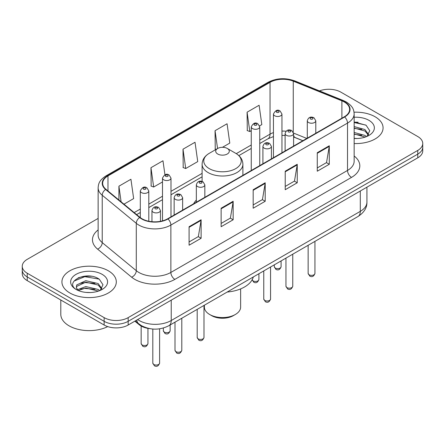 <?xml version="1.0" encoding="UTF-8"?>
<svg xmlns="http://www.w3.org/2000/svg" width="445" height="445" viewBox="0 0 445 445"><rect width="100%" height="100%" fill="white"/><g stroke="black" fill="none" stroke-linecap="round" stroke-linejoin="round"><path stroke-width="0.67" d="M196.34 200.078A30.021 17.333 0 0 0 193.653 203.777M302.845 140.737L294.112 137.199A22.662 13.083 0 0 0 293.6 137.004M149.637 328.621A16.993 9.812 180 0 1 139.09 324.633L134.868 321.156M91.381 276.278A22.662 13.083 0 0 0 78.12 277.858M358.153 122.258A22.662 13.083 0 0 0 354.153 122.23M98.139 218.406L27.228 259.346A16.993 9.812 0 0 0 22.25 266.282L22.25 273.686A16.993 9.812 0 0 0 27.228 280.623L104.136 325.022A16.993 9.812 0 0 0 128.171 325.022L417.772 157.825A16.993 9.812 0 0 0 422.75 150.883L422.75 147.184A16.993 9.812 0 0 1 417.772 154.12A16.993 9.812 0 0 0 422.75 147.184L422.75 143.485A16.993 9.812 0 0 0 417.772 136.548L340.864 92.143A16.993 9.812 0 0 0 319.488 90.891M22.25 266.282A16.993 9.812 0 0 0 27.228 273.219L104.136 317.624A16.993 9.812 0 0 0 128.171 317.624L128.171 321.323L417.772 154.12L128.171 321.323A16.993 9.812 0 0 1 104.136 321.323A16.993 9.812 0 0 0 128.171 321.323L128.171 325.022M27.228 273.219L27.228 276.923L104.136 321.323L27.228 276.923A16.993 9.812 0 0 1 22.25 269.982A16.993 9.812 0 0 0 27.228 276.923L27.228 280.623M375.113 116.774A27.19 15.697 0 0 0 354.036 112.212A27.19 15.697 0 0 1 375.113 116.774A27.19 15.697 0 0 1 383.078 127.876A27.19 15.697 0 0 0 375.113 116.774M108.341 270.794A27.19 15.697 0 0 0 78.709 267.389A27.19 15.697 0 0 0 61.922 281.891A27.19 15.697 0 0 0 69.887 292.994A27.19 15.697 0 0 0 99.519 296.398A27.19 15.697 0 0 0 116.306 281.891A27.19 15.697 0 0 0 108.341 270.794A27.19 15.697 0 0 0 78.709 267.389A27.19 15.697 0 0 0 61.922 281.891A27.19 15.697 0 0 0 69.887 292.994A27.19 15.697 0 0 0 99.519 296.398A27.19 15.697 0 0 0 116.306 281.891A27.19 15.697 0 0 0 108.341 270.794M344.308 101.994A18.128 10.463 180 0 1 349.62 109.398A18.128 10.463 180 0 1 344.308 116.796L167.665 218.779A18.128 10.463 180 0 1 139.997 217.383L105.949 189.309A18.128 10.463 180 0 1 102.667 183.307A18.128 10.463 180 0 1 107.979 175.909L270.048 82.336A18.128 10.463 180 0 1 293.261 81.162L341.888 100.82A18.128 10.463 180 0 1 344.308 101.994M344.63 101.81A18.579 10.73 0 0 0 342.149 100.609L293.522 80.951A18.579 10.73 0 0 0 269.726 82.153L107.657 175.719A18.579 10.73 0 0 0 105.576 189.459L139.624 217.533A18.579 10.73 0 0 0 167.982 218.968L344.63 116.979A18.579 10.73 0 0 0 344.63 101.81M189.092 226.716L189.092 245.217L201.112 238.275L201.112 219.774L189.092 226.716M189.092 241.935L198.348 236.59L201.062 220.392A4.533 2.614 -120 0 0 201.112 219.774M198.27 236.634L201.112 238.275M221.137 208.215L221.137 226.716L233.152 219.774L233.152 201.273L221.137 208.215M221.137 223.435L230.393 218.089L233.108 201.891A4.533 2.614 -120 0 0 233.152 201.273M230.31 218.133L233.152 219.774M317.274 152.713L317.274 171.214L329.289 164.272L329.289 145.771L317.274 152.713M317.274 167.932L326.53 162.586L329.239 146.388A4.533 2.614 -120 0 0 329.289 145.771M326.446 162.631L329.289 164.272M285.228 171.214L285.228 189.715L297.243 182.773L297.243 164.272L285.228 171.214M285.228 186.433L294.484 181.087L297.193 164.889A4.533 2.614 -120 0 0 297.243 164.272M294.401 181.132L297.243 182.773M253.183 189.715L253.183 208.215L265.198 201.273L265.198 182.773L253.183 189.715M253.183 204.934L262.439 199.588L265.153 183.39A4.533 2.614 -120 0 0 265.198 182.773M262.355 199.633L265.198 201.273M354.153 143.54A27.19 15.697 0 0 0 383.078 127.876A27.19 15.697 0 0 1 354.153 143.54M128.171 317.624L417.772 150.421A16.993 9.812 0 0 0 422.75 143.485M123.977 204.172L133.645 198.592L130.93 179.257L118.915 186.199L118.915 200M222.472 147.306L229.781 143.09L227.067 123.754L215.052 130.697L215.241 149.086M259.602 125.868L261.821 124.589L259.112 105.254L247.092 112.196L247.287 130.585M164.945 174.779L162.976 160.756L150.961 167.698L151.155 186.088M183.006 149.197L185.715 168.527L197.736 161.591L195.021 142.255L183.006 149.197L183.201 167.587M185.715 168.527L183.006 167.515M216.07 149.392L215.052 149.014M215.052 130.697L217.555 148.535M247.092 112.196L249.806 131.525L251.258 130.685M249.806 131.525L247.092 130.513M150.961 167.698L153.675 187.028L162.492 181.933M153.675 187.028L150.961 186.016M118.915 186.199L121.107 201.808M354.153 138.334L357.107 138.512M354.153 132.46L364.939 135.425L366.441 136.626M354.153 133.928L365.212 137.077M354.153 126.586L364.939 129.551L368.621 134.629M354.153 128.054L364.939 131.019L368.332 135.013M354.153 138.49A18.473 10.663 0 0 0 368.95 135.413A18.473 10.663 0 0 0 368.95 120.334A18.473 10.663 0 0 0 354.153 117.258M366.875 136.443L369.767 130.763L366.107 125.245L354.153 121.941M354.153 122.514L365.857 125.078M354.153 128.388L361.768 129.4M354.153 134.262L361.768 135.274M204.372 305.209L204.372 307.1A18.128 10.463 0 0 0 209.684 314.504L211.687 315.661A15.297 8.828 0 0 0 233.314 315.661L235.316 314.504A18.128 10.463 0 0 0 240.628 307.1L240.628 288.894M211.687 315.661L209.684 314.504A18.128 10.463 0 0 0 235.316 314.504M217.694 154.003A6.797 3.927 0 0 0 227.306 154.003A6.797 3.927 0 0 0 227.306 148.458L235.744 153.33A18.735 10.814 0 0 0 235.744 153.33A18.735 10.814 0 0 1 235.744 168.622A18.735 10.814 0 0 1 209.256 168.622A18.735 10.814 0 0 1 209.25 153.33C204.639 156.067 202.258 159.71 202.108 164.249A20.392 11.776 0 0 0 208.082 172.571A20.392 11.776 0 0 0 230.304 175.124A20.392 11.776 0 0 0 242.892 164.249C242.742 159.71 240.361 156.067 235.75 153.33L227.306 148.458A6.797 3.927 0 0 0 217.694 148.458A6.797 3.927 0 0 0 217.694 154.003M227.172 292.048A31.156 17.989 0 0 0 253.305 276.962M60.793 299.997L60.793 314.27A28.324 16.354 0 0 0 69.086 325.835A28.324 16.354 0 0 0 107.712 326.602M86.018 292.404L90.335 292.532M77.552 289.695L85.802 286.552L98.167 289.445L99.669 290.646M78.309 290.49L85.802 288.021L98.44 291.097M77.68 290.268L76.356 287.164A12.805 7.393 0 0 0 78.426 290.591M76.356 287.164L76.746 284.922L85.802 280.678L98.167 283.571L101.849 288.649M76.39 287.348L76.746 286.391L85.802 282.147L98.167 285.039L101.56 289.033M100.103 290.463L102.995 284.783L99.335 279.265C86.38 269.954 63.346 282.225 76.646 289.751L76.712 289.795M102.172 274.354A18.473 10.663 0 0 0 76.05 274.354A18.473 10.663 0 0 0 76.05 289.434A18.473 10.663 0 0 0 102.172 289.434A18.473 10.663 0 0 0 102.172 274.354M73.948 281.118L84.789 276.668L99.085 279.098M80.723 283.281L84.789 282.542L94.996 283.421M80.723 289.155L84.789 288.416L94.996 289.295M139.09 324.055L139.09 324.633M137.661 319.543A22.662 13.083 0 0 0 139.185 320.517A22.662 13.083 0 0 0 171.23 320.517L360.294 211.358A22.662 13.083 0 0 0 366.93 202.108C367.097 207.732 364.099 212.543 357.947 216.548L168.883 325.701A11.331 6.542 60 0 0 171.23 320.517L171.23 300.164M360.294 191.011L360.294 211.358A11.331 6.542 60 0 1 357.947 216.548M136.743 320.072A11.331 7.576 129.5 0 0 138.718 323.76L135.274 320.917M417.772 157.825L417.772 150.421M104.136 325.022L104.136 317.624M354.153 156.011A28.324 16.354 180 0 1 351.522 177.388L174.874 279.371A5.663 3.271 60 0 1 170.869 272.435L347.517 170.446A22.662 13.083 0 0 0 354.153 161.196L354.153 113.837A22.662 13.083 180 0 1 347.517 123.087A5.663 3.271 -120 0 0 344.63 116.979M174.874 279.371A28.324 16.354 180 0 1 134.818 279.371A28.324 16.354 180 0 1 131.642 277.19L97.594 249.117A28.324 16.354 180 0 1 98.139 229.926M138.823 272.435A22.662 13.083 0 0 0 170.869 272.435L170.869 225.07A22.662 13.083 180 0 1 136.287 223.323L102.233 195.249A22.662 13.083 180 0 1 98.139 187.745L98.139 235.11A22.662 13.083 0 0 0 102.233 242.614L136.287 270.688A22.662 13.083 0 0 0 138.823 272.435M354.153 113.837C353.786 109.943 353.425 106.705 346.344 101.994L343.362 100.548A5.663 2.653 112 0 0 342.149 100.609M343.362 100.548L294.735 80.89C285.351 77.569 276.445 78.047 268.018 82.336A5.663 3.271 60 0 1 269.726 82.153M107.657 175.719A5.663 3.271 -120 0 0 105.949 175.903C99.079 180.409 98.451 183.802 98.139 187.745M105.576 189.459A5.663 3.788 129.5 0 0 102.233 195.249L102.233 242.614A5.663 3.788 -50.5 0 1 97.594 249.117M294.735 80.89A5.663 2.653 112 0 0 293.522 80.951M139.624 217.533A5.663 3.788 129.5 0 0 136.287 223.323L136.287 270.688A5.663 3.788 -50.5 0 1 131.642 277.19M167.982 218.968A5.663 3.271 60 0 1 170.869 225.07L347.517 123.087L347.517 170.446A5.663 3.271 60 0 0 351.522 177.388M107.979 175.909L107.979 190.983M341.888 100.82L341.888 118.192M293.261 81.162L293.261 132.121M306.811 138.445L293.567 133.088M286.063 131.236A18.128 10.463 0 0 0 281.946 131.086M273.447 132.599A18.128 10.463 0 0 0 270.048 134.14L259.752 140.08M270.048 82.336L270.048 134.14A10.196 5.885 60 0 1 267.935 138.807L259.752 143.529M251.258 144.987L236.273 153.642M202.108 173.366L170.991 191.328M162.492 196.234L148.802 204.144M140.303 209.05L134.179 212.582M302.928 140.687L295.291 137.6A10.196 4.773 -68 0 1 293.6 135.48M253.183 190.299L265.153 183.39M285.228 171.798L297.193 164.889M317.274 153.297L329.239 146.388M221.137 208.8L233.108 201.891M189.092 227.3L201.062 220.392M314.943 273.408C313.825 276.462 312.084 277.357 309.726 276.089L308.146 273.408A3.399 1.964 0 0 0 309.142 274.793A3.399 1.964 0 0 0 312.846 275.221A3.399 1.964 0 0 0 314.943 273.408L314.943 241.374M308.541 122.509A4.25 2.453 180 0 1 307.295 120.773C308.379 117.285 310.604 116.278 313.964 117.741L315.794 120.773A4.25 2.453 180 0 1 313.169 123.037A4.25 2.453 180 0 1 308.541 122.509M312.546 117.88A1.418 0.818 0 0 0 310.543 117.88A1.418 0.818 0 0 0 310.543 119.038A1.418 0.818 0 0 0 312.546 119.038A1.418 0.818 0 0 0 312.546 117.88M292.754 286.218C291.631 289.278 289.895 290.173 287.537 288.905L285.957 286.218A3.399 1.964 0 0 0 286.953 287.609A3.399 1.964 0 0 0 290.652 288.032A3.399 1.964 0 0 0 292.754 286.218L292.754 254.184M286.346 135.319A4.25 2.453 180 0 1 285.106 133.583C286.191 130.101 288.41 129.089 291.77 130.552L293.6 133.583A4.25 2.453 180 0 1 290.98 135.853A4.25 2.453 180 0 1 286.346 135.319M290.357 130.697A1.418 0.818 0 0 0 288.354 130.697A1.418 0.818 0 0 0 288.354 131.853A1.418 0.818 0 0 0 290.357 131.853A1.418 0.818 0 0 0 290.357 130.697M270.56 299.029C269.442 302.088 267.701 302.984 265.348 301.716L263.763 299.029A3.399 1.964 0 0 0 264.758 300.42A3.399 1.964 0 0 0 268.463 300.842A3.399 1.964 0 0 0 270.56 299.029L270.56 266.994M264.158 148.129A4.25 2.453 180 0 1 262.912 146.399C264.002 142.912 266.221 141.899 269.581 143.368L271.411 146.399A4.25 2.453 180 0 1 268.786 148.663A4.25 2.453 180 0 1 264.158 148.129M268.163 143.507A1.418 0.818 0 0 0 266.16 143.507A1.418 0.818 0 0 0 266.16 144.664A1.418 0.818 0 0 0 268.163 144.664A1.418 0.818 0 0 0 268.163 143.507M203.988 337.466C202.87 340.525 201.129 341.421 198.77 340.152L197.191 337.466A3.399 1.964 0 0 0 198.186 338.856A3.399 1.964 0 0 0 201.891 339.279A3.399 1.964 0 0 0 203.988 337.466L203.988 305.431M197.586 186.566A4.25 2.453 180 0 1 196.34 184.831C197.424 181.349 199.649 180.336 203.009 181.799L204.839 184.831A4.25 2.453 180 0 1 202.214 187.1A4.25 2.453 180 0 1 197.586 186.566M201.591 181.944A1.418 0.818 0 0 0 199.588 181.944A1.418 0.818 0 0 0 199.588 183.101A1.418 0.818 0 0 0 201.591 183.101A1.418 0.818 0 0 0 201.591 181.944M181.799 350.276C180.676 353.336 178.94 354.231 176.582 352.963L175.002 350.276A3.399 1.964 0 0 0 175.998 351.667A3.399 1.964 0 0 0 179.697 352.09A3.399 1.964 0 0 0 181.799 350.276L181.799 318.242M175.397 199.377A4.25 2.453 180 0 1 174.151 197.647C175.235 194.159 177.46 193.147 180.815 194.615L182.645 197.647A4.25 2.453 180 0 1 180.025 199.911A4.25 2.453 180 0 1 175.397 199.377M179.402 194.754A1.418 0.818 0 0 0 177.399 194.754A1.418 0.818 0 0 0 177.399 195.911A1.418 0.818 0 0 0 179.402 195.911A1.418 0.818 0 0 0 179.402 194.754M159.605 363.092C158.487 366.146 156.751 367.042 154.393 365.773L152.807 363.092A3.399 1.964 0 0 0 153.803 364.477A3.399 1.964 0 0 0 157.508 364.906A3.399 1.964 0 0 0 159.605 363.092L159.605 328.816M153.202 212.193A4.25 2.453 180 0 1 151.956 210.457C153.047 206.97 155.266 205.963 158.626 207.426L160.456 210.457A4.25 2.453 180 0 1 157.836 212.721A4.25 2.453 180 0 1 153.202 212.193M157.207 207.565A1.418 0.818 0 0 0 155.205 207.565A1.418 0.818 0 0 0 155.205 208.722A1.418 0.818 0 0 0 157.207 208.722A1.418 0.818 0 0 0 157.207 207.565M275.294 268.068A3.399 1.964 0 0 0 278.998 268.491A3.399 1.964 0 0 0 281.095 266.677C279.977 269.737 278.236 270.627 275.878 269.364L274.298 266.677A3.399 1.964 0 0 0 275.294 268.068M281.946 152.802L281.946 114.042A4.25 2.453 180 0 1 279.321 116.312A4.25 2.453 180 0 1 274.693 115.778A4.25 2.453 180 0 1 273.447 114.042L273.447 157.708M276.695 112.307A1.418 0.818 0 0 0 278.698 112.307A1.418 0.818 0 0 0 278.698 111.155A1.418 0.818 0 0 0 276.695 111.155A1.418 0.818 0 0 0 276.695 112.307M252.148 279.794A3.399 1.964 0 0 0 253.105 280.878A3.399 1.964 0 0 0 256.81 281.301A3.399 1.964 0 0 0 258.907 279.488C257.783 282.547 256.047 283.443 253.689 282.175L252.109 279.488M259.752 165.612L259.752 126.853A4.25 2.453 180 0 1 257.132 129.122A4.25 2.453 180 0 1 252.504 128.588A4.25 2.453 180 0 1 251.258 126.853L251.258 170.518M254.507 125.123A1.418 0.818 0 0 0 256.509 125.123A1.418 0.818 0 0 0 256.509 123.966A1.418 0.818 0 0 0 254.507 123.966A1.418 0.818 0 0 0 254.507 125.123M164.339 332.126A3.399 1.964 0 0 0 168.043 332.549A3.399 1.964 0 0 0 170.14 330.735C169.022 333.795 167.281 334.69 164.928 333.422L163.343 330.735A3.399 1.964 0 0 0 164.339 332.126M170.991 216.86L170.991 178.1A4.25 2.453 180 0 1 168.366 180.37A4.25 2.453 180 0 1 163.738 179.836A4.25 2.453 180 0 1 162.492 178.1L162.492 220.87M165.74 176.37A1.418 0.818 0 0 0 167.743 176.37A1.418 0.818 0 0 0 167.743 175.213A1.418 0.818 0 0 0 165.74 175.213A1.418 0.818 0 0 0 165.74 176.37M142.15 344.936A3.399 1.964 0 0 0 145.854 345.365A3.399 1.964 0 0 0 147.951 343.551C146.833 346.605 145.092 347.501 142.734 346.232L141.154 343.551A3.399 1.964 0 0 0 142.15 344.936M148.802 221.248L148.802 190.916A4.25 2.453 180 0 1 146.177 193.18A4.25 2.453 180 0 1 141.549 192.652A4.25 2.453 180 0 1 140.303 190.916L140.303 217.627M143.551 189.181A1.418 0.818 0 0 0 145.554 189.181A1.418 0.818 0 0 0 145.554 188.024A1.418 0.818 0 0 0 143.551 188.024A1.418 0.818 0 0 0 143.551 189.181M168.883 325.701C159.766 330.279 150.649 330.279 141.532 325.701L138.718 323.76M366.93 202.108L366.93 187.178M268.018 82.336L105.949 175.903M295.291 137.6L293.6 136.988M285.106 135.447L281.946 135.397M273.447 136.593L267.935 138.807M251.258 148.435L238.854 155.6M202.108 176.815L170.991 194.777M162.492 199.683L148.802 207.593M140.303 212.499L136.637 214.612M242.892 175.347L242.892 164.249M202.108 181.41L202.108 164.249M217.694 148.458L209.25 153.33M308.146 273.408L308.146 245.295M307.295 138.167L307.295 120.773M315.794 133.261L315.794 120.773M285.957 286.218L285.957 258.111M285.106 150.977L285.106 133.583M293.6 146.071L293.6 133.583M263.763 299.029L263.763 270.922M262.912 163.788L262.912 146.399M271.411 158.882L271.411 146.399M197.191 337.466L197.191 309.358M196.34 202.225L196.34 184.831M204.839 197.319L204.839 184.831M175.002 350.276L175.002 322.169M174.151 215.035L174.151 197.647M182.645 210.129L182.645 197.647M152.807 363.092L152.807 329.039M151.956 221.716L151.956 210.457M160.456 221.332L160.456 210.457M281.095 266.677L281.095 260.915M281.946 114.042L280.116 111.011C277.652 109.231 275.427 110.243 273.447 114.042M274.298 266.677L274.298 264.842M258.907 279.488L258.907 273.725M259.752 126.853L257.922 123.827C255.458 122.047 253.238 123.054 251.258 126.853M170.14 330.735L170.14 324.972M170.991 178.1L169.161 175.074C166.697 173.294 164.472 174.301 162.492 178.1M163.343 330.735L163.343 328.021M147.951 343.551L147.951 328.377M148.802 190.916L146.967 187.885C144.503 186.105 142.283 187.117 140.303 190.916M141.154 343.551L141.154 326.035"/></g></svg>
